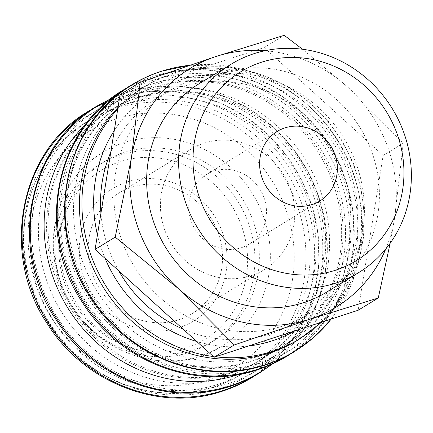 <?xml version="1.0" encoding="UTF-8"?>
<svg xmlns="http://www.w3.org/2000/svg" width="433" height="433" viewBox="0 0 433 433"><rect width="100%" height="100%" fill="white"/><g stroke="black" fill="none" stroke-linecap="round" stroke-linejoin="round"><path stroke-width="0.32" stroke-dasharray="2.17 1.62" d="M297.563 340.197A148.075 138.381 58.6 0 0 357.577 187.868A148.075 138.381 58.6 0 0 352.511 170.689A148.075 138.381 58.6 0 0 306.348 103.796A148.075 138.381 58.6 0 0 143.458 87.293A148.075 138.381 58.6 0 0 117.971 107.628M331.196 319.051A156.086 145.867 58.6 0 0 362.102 237.349A156.086 145.867 58.6 0 0 358.215 190.601A156.086 145.867 58.6 0 0 352.873 172.486A156.086 145.867 58.6 0 0 304.21 101.977A156.086 145.867 58.6 0 0 264.449 77.09A156.086 145.867 58.6 0 0 189.421 65.318M342.286 176.334A145.742 136.2 58.6 0 0 163.376 81.902A145.742 136.2 58.6 0 0 82.438 261.088A145.742 136.2 58.6 0 0 261.348 355.52A145.742 136.2 58.6 0 0 342.286 176.334M332.717 182.163A145.742 136.2 58.6 0 0 126.956 100.083A145.742 136.2 58.6 0 0 72.868 266.923A145.742 136.2 58.6 0 0 278.63 348.998A145.742 136.2 58.6 0 0 332.717 182.163M334.135 181.297A145.742 136.2 58.6 0 0 128.374 99.217A145.742 136.2 58.6 0 0 74.287 266.057A145.742 136.2 58.6 0 0 280.048 348.137A145.742 136.2 58.6 0 0 334.135 181.297M238.237 374.556A149.823 140.016 58.6 0 0 264.812 362.205A149.823 140.016 58.6 0 0 320.409 190.693A149.823 140.016 58.6 0 0 108.883 106.312A149.823 140.016 58.6 0 0 85.723 124.266M336.354 180.978A149.823 140.016 58.6 0 0 124.828 96.597A149.823 140.016 58.6 0 0 69.231 268.108A149.823 140.016 58.6 0 0 280.757 352.484A149.823 140.016 58.6 0 0 336.354 180.978M315.354 192.745A145.742 136.2 58.6 0 0 109.592 110.664A145.742 136.2 58.6 0 0 55.505 277.499A145.742 136.2 58.6 0 0 261.267 359.579A145.742 136.2 58.6 0 0 315.354 192.745M316.767 191.879A145.742 136.2 58.6 0 0 111.005 109.798A145.742 136.2 58.6 0 0 56.923 276.638A145.742 136.2 58.6 0 0 262.685 358.719A145.742 136.2 58.6 0 0 316.767 191.879M307.203 197.708A145.742 136.2 58.6 0 0 128.292 103.276A145.742 136.2 58.6 0 0 47.354 282.468A145.742 136.2 58.6 0 0 226.264 376.899A145.742 136.2 58.6 0 0 307.203 197.708M301.13 202A148.075 138.381 58.6 0 0 92.077 118.604A148.075 138.381 58.6 0 0 37.124 288.113A148.075 138.381 58.6 0 0 246.182 371.503A148.075 138.381 58.6 0 0 301.13 202M248.499 223.179A104.938 98.064 58.6 0 0 100.348 164.08A104.938 98.064 58.6 0 0 61.41 284.205A104.938 98.064 58.6 0 0 209.556 343.304A104.938 98.064 58.6 0 0 248.499 223.179M65.838 281.504A104.938 98.064 -121.4 0 1 104.781 161.385A104.938 98.064 -121.4 0 1 252.926 220.478A104.938 98.064 -121.4 0 1 213.989 340.603A104.938 98.064 -121.4 0 1 65.838 281.504M241.527 225.956A99.108 92.619 58.6 0 0 119.871 161.742A99.108 92.619 58.6 0 0 64.836 283.588A99.108 92.619 58.6 0 0 186.493 347.802A99.108 92.619 58.6 0 0 241.527 225.956M390.16 243.243L394.566 218.27L403.258 143.166L347.537 86.93L302.515 49.243M385.776 248.975A139.913 130.755 58.6 0 0 394.566 218.27A139.913 130.755 58.6 0 0 387.762 147.15A139.913 130.755 58.6 0 0 347.537 86.93A139.913 130.755 58.6 0 0 264.969 50.721M199.467 83.509A122.166 114.166 -121.4 0 1 371.936 152.308A122.166 114.166 -121.4 0 1 326.606 292.156M118.696 270.766A131.518 122.907 -121.4 0 1 108.586 248.748A131.518 122.907 -121.4 0 1 100.938 213.182M110.761 152.308A131.518 122.907 -121.4 0 1 157.39 98.194A131.518 122.907 -121.4 0 1 343.071 172.264A131.518 122.907 -121.4 0 1 294.267 322.818A131.518 122.907 -121.4 0 1 183.132 329.15M356.359 164.167A131.518 122.907 58.6 0 0 170.678 90.096A131.518 122.907 58.6 0 0 121.873 240.651A131.518 122.907 58.6 0 0 307.554 314.721A131.518 122.907 58.6 0 0 356.359 164.167M263.978 197.562A40.81 38.136 58.6 0 0 206.362 174.575A40.81 38.136 58.6 0 0 191.224 221.29A40.81 38.136 58.6 0 0 248.834 244.277A40.81 38.136 58.6 0 0 263.978 197.562M218.21 232.954A70.541 65.924 58.6 0 0 118.62 193.226A70.541 65.924 58.6 0 0 92.44 273.975A70.541 65.924 58.6 0 0 192.03 313.703A70.541 65.924 58.6 0 0 218.21 232.954M290.483 188.912A70.541 65.924 58.6 0 0 190.893 149.19A70.541 65.924 58.6 0 0 164.719 229.939A70.541 65.924 58.6 0 0 264.303 269.662A70.541 65.924 58.6 0 0 290.483 188.912M222.351 232.212A77.594 72.511 58.6 0 0 127.102 181.936A77.594 72.511 58.6 0 0 84.013 277.337A77.594 72.511 58.6 0 0 179.262 327.608A77.594 72.511 58.6 0 0 222.351 232.212M263.378 216.316A113.679 106.237 58.6 0 0 102.886 152.297A113.679 106.237 58.6 0 0 60.701 282.43A113.679 106.237 58.6 0 0 200.252 356.088A113.679 106.237 58.6 0 0 221.193 346.454A113.679 106.237 58.6 0 0 263.378 216.316M120.082 94.556L264.103 47.581L383.135 155.431L358.151 310.255M264.103 47.581L284.221 35.322M383.135 155.431L403.258 143.166M161.027 75.337A152.741 142.738 58.6 0 0 76.203 263.123A152.741 142.738 58.6 0 0 263.697 362.091A152.741 142.738 58.6 0 0 348.522 174.299A152.741 142.738 58.6 0 0 161.027 75.337M152.876 80.3A152.741 142.738 58.6 0 0 68.051 268.092A152.741 142.738 58.6 0 0 255.546 367.054A152.741 142.738 58.6 0 0 340.37 179.262A152.741 142.738 58.6 0 0 152.876 80.3M125.943 96.711A152.741 142.738 58.6 0 0 41.119 284.503A152.741 142.738 58.6 0 0 228.613 383.465A152.741 142.738 58.6 0 0 313.438 195.678A152.741 142.738 58.6 0 0 125.943 96.711M117.792 101.679A152.741 142.738 58.6 0 0 32.968 289.471A152.741 142.738 58.6 0 0 220.462 388.433A152.741 142.738 58.6 0 0 305.287 200.641A152.741 142.738 58.6 0 0 117.792 101.679M300.047 338.682A148.075 138.381 58.6 0 0 354.995 169.173A148.075 138.381 58.6 0 0 173.222 73.231A148.075 138.381 58.6 0 0 145.937 85.783A148.075 138.381 58.6 0 0 117.754 108.975M294.662 330.964A138.749 129.662 58.6 0 0 349.512 170.158A138.749 129.662 58.6 0 0 179.192 80.262A138.749 129.662 58.6 0 0 114.269 130.582M286.473 356.126A155.912 145.704 58.6 0 0 344.706 177.422A155.912 145.704 58.6 0 0 153.32 76.403A155.912 145.704 58.6 0 0 124.217 89.847M271.545 364.375A155.912 145.704 58.6 0 0 317.779 193.832A155.912 145.704 58.6 0 0 126.387 92.814A155.912 145.704 58.6 0 0 110.042 99.336M251.389 377.506A155.912 145.704 58.6 0 0 309.627 198.801A155.912 145.704 58.6 0 0 118.236 97.782A155.912 145.704 58.6 0 0 89.133 111.227M296.876 204.587A148.075 138.381 58.6 0 0 115.108 108.645A148.075 138.381 58.6 0 0 87.823 121.197A148.075 138.381 58.6 0 0 32.876 290.705A148.075 138.381 58.6 0 0 214.644 386.647A148.075 138.381 58.6 0 0 241.928 374.096A148.075 138.381 58.6 0 0 296.876 204.587M208.674 379.617A138.749 129.662 58.6 0 0 285.726 209.031A138.749 129.662 58.6 0 0 115.405 119.129A138.749 129.662 58.6 0 0 38.353 289.72A138.749 129.662 58.6 0 0 208.674 379.617M213.377 356.548A148.075 138.381 58.6 0 0 215.439 356.808M97.43 234.903A138.749 129.662 58.6 0 0 105.105 258.452M196.723 341.464A138.749 129.662 58.6 0 0 248.629 345.983M321.724 322.136L337.524 304.291L349.978 283.777L358.735 261.196L363.552 237.214L364.299 212.527L360.954 187.835L353.62 163.863L342.514 141.288L327.96 120.764L310.369 102.881L290.245 88.153L268.162 77.009L244.764 69.778L220.716 66.671L196.717 67.797L173.465 73.123C163.788 76.284 154.613 80.506 145.937 85.783L143.458 87.293M306.348 103.796L304.21 101.977M331.283 319.024L352.743 280.903L362.102 237.349M189.578 65.264L227.471 66.265L264.449 77.09M290.608 353.896L311.186 337.302L328.311 316.978L341.421 293.601L350.091 267.93L354.042 240.802L353.155 213.101L347.45 185.725L337.123 159.566L322.504 135.475L304.069 114.225L282.424 96.521L258.263 82.925L232.369 73.897L205.588 69.718L178.791 70.536L152.854 76.327L128.092 87.195M126.956 100.083L128.374 99.217M108.883 106.312L124.828 96.597M109.592 110.664L111.005 109.798M272.633 363.877L291.393 346.178L306.651 325.178L317.941 301.536L324.912 275.973L327.353 249.294L325.194 222.313L318.499 195.862L307.479 170.759L292.475 147.772L273.948 127.621L252.466 110.913L228.694 98.177L203.364 89.799L177.254 86.048L151.171 87.038L125.922 92.738L110.983 98.594M255.524 375.276L276.102 358.676L293.228 338.357L306.337 314.98L315.007 289.309L318.959 262.181L318.071 234.48L312.366 207.104L302.039 180.945L287.42 156.849L268.99 135.605L247.34 117.895L223.179 104.304L197.286 95.271L170.505 91.098L143.707 91.915L117.771 97.706L93.008 108.575M246.182 371.503L241.928 374.096C233.257 379.378 224.083 383.595 214.4 386.756C153.093 408.07 77.783 376.964 44.415 316.999C3.875 250.729 24.232 157.72 87.823 121.197L92.077 118.604M100.348 164.08L104.781 161.385M157.39 98.194L170.678 90.096M206.362 174.575L277.239 131.388M118.62 193.226L190.893 149.19M221.193 346.454C166.055 382.783 81.561 349.058 60.263 282.836C42.006 234.497 60.615 176.978 102.886 152.297M192.03 313.703L264.303 269.662M248.834 244.277L319.711 201.085M294.267 322.818L307.554 314.721M209.556 343.304L213.989 340.603M261.267 359.579L262.685 358.719M264.812 362.205L280.757 352.484M278.63 348.998L280.048 348.137M357.577 187.868L358.215 190.601"/><path stroke-width="0.65" d="M117.971 107.628A148.075 138.381 58.6 0 0 88.511 256.801A148.075 138.381 58.6 0 0 297.563 340.197L300.047 338.682L321.724 322.136M189.421 65.318A156.086 145.867 58.6 0 0 161.271 71.358A156.086 145.867 58.6 0 0 74.59 263.259A156.086 145.867 58.6 0 0 266.198 364.391A156.086 145.867 58.6 0 0 331.196 319.051M85.723 124.266A149.823 140.016 58.6 0 0 53.286 277.824A149.823 140.016 58.6 0 0 238.237 374.556M302.515 49.243L284.221 35.322L216.013 56.496L140.2 82.297L131.508 157.395A139.913 130.755 58.6 0 0 138.311 228.516A139.913 130.755 58.6 0 0 178.531 288.735A139.913 130.755 58.6 0 0 310.06 319.17L378.274 297.996L390.16 243.243M264.969 50.721A139.913 130.755 58.6 0 0 216.013 56.496A139.913 130.755 58.6 0 0 131.508 157.395L115.216 237.127L178.531 288.735L234.253 344.971L310.06 319.17A139.913 130.755 58.6 0 0 385.776 248.975M186.093 203.883A122.166 114.166 58.6 0 0 358.562 272.682A122.166 114.166 58.6 0 0 403.897 132.839A122.166 114.166 58.6 0 0 231.428 64.035A122.166 114.166 58.6 0 0 186.093 203.883M199.775 198.433A110.718 103.465 58.6 0 0 335.683 270.165A110.718 103.465 58.6 0 0 397.169 134.046A110.718 103.465 58.6 0 0 261.261 62.309A110.718 103.465 58.6 0 0 199.775 198.433M358.562 272.682L326.606 292.156A122.166 114.166 -121.4 0 1 154.137 223.352A122.166 114.166 -121.4 0 1 199.467 83.509L231.428 64.035M100.938 213.182A131.518 122.907 -121.4 0 1 110.761 152.308M262.095 178.104A40.81 38.136 -121.4 0 1 277.239 131.388A40.81 38.136 -121.4 0 1 334.85 154.37A40.81 38.136 -121.4 0 1 319.711 201.085A40.81 38.136 -121.4 0 1 262.095 178.104M183.132 329.15A131.518 122.907 -121.4 0 1 118.696 270.766M378.274 297.996L358.151 310.255L214.129 357.236L95.098 249.386L120.082 94.556L140.2 82.297M95.098 249.386L115.216 237.127M214.129 357.236L234.253 344.971M215.439 356.808A148.075 138.381 58.6 0 0 272.763 351.233A148.075 138.381 58.6 0 0 300.047 338.682M248.629 345.983A138.749 129.662 58.6 0 0 272.46 340.749A138.749 129.662 58.6 0 0 294.662 330.964M117.754 108.975A148.075 138.381 58.6 0 0 90.99 255.291A148.075 138.381 58.6 0 0 213.377 356.548M124.217 89.847A155.912 145.704 58.6 0 0 66.736 268.092A155.912 145.704 58.6 0 0 258.122 369.111A155.912 145.704 58.6 0 0 286.473 356.126M110.042 99.336A155.912 145.704 58.6 0 0 39.804 284.503A155.912 145.704 58.6 0 0 231.195 385.522A155.912 145.704 58.6 0 0 271.545 364.375M89.133 111.227A155.912 145.704 58.6 0 0 31.652 289.471A155.912 145.704 58.6 0 0 223.044 390.49A155.912 145.704 58.6 0 0 251.389 377.506M114.269 130.582A138.749 129.662 58.6 0 0 97.43 234.903M105.105 258.452A138.749 129.662 58.6 0 0 196.723 341.464M189.578 65.264L161.006 71.358C150.846 74.676 141.223 79.104 132.125 84.641C62.845 124.195 42.937 227.661 90.898 297.909C127.8 357.041 203.927 386.198 265.846 364.765C276 361.447 285.628 357.019 294.721 351.482L314.423 336.917L331.283 319.024M128.092 87.195L123.973 89.609C54.693 129.164 34.786 232.629 82.752 302.878C119.649 362.01 195.776 391.161 257.695 369.733C267.848 366.415 277.477 361.988 286.576 356.451L290.608 353.896M110.983 98.594L97.041 106.02C27.761 145.575 7.854 249.04 55.819 319.289C92.716 378.42 168.843 407.572 230.762 386.144C240.921 382.826 250.545 378.399 259.643 372.862L272.633 363.877M93.008 108.575L88.889 110.989C19.615 150.543 -0.298 254.003 47.668 324.252C84.57 383.389 160.692 412.541 222.611 391.113C232.77 387.795 242.393 383.367 251.492 377.825L255.524 375.276"/></g></svg>
